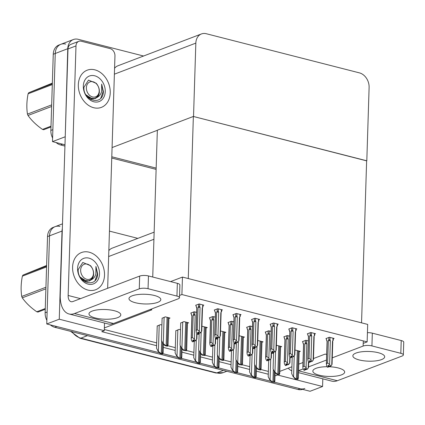 <?xml version="1.0" encoding="UTF-8"?>
<svg xmlns="http://www.w3.org/2000/svg" width="425" height="425" viewBox="0 0 425 425"><rect width="100%" height="100%" fill="white"/><g stroke="black" fill="none" stroke-linecap="round" stroke-linejoin="round"><path stroke-width="0.64" d="M150.397 309.421L151.874 309.798L104.364 327.919L104.274 330.708L101.772 331.665L156.602 345.679M104.518 323.037L104.364 327.919M279.788 371.386L291.917 366.764M298.78 364.145L302.993 362.541M313.475 358.541L325.152 354.089L326.66 354.477M104.274 330.708L59.261 319.207L46.755 323.972L49.523 235.827A12.569 9.669 -110.9 0 1 55.123 226.658A12.569 9.669 -110.9 0 1 59.978 226.435M59.261 319.207L62.029 231.057A12.569 9.669 -110.9 0 1 62.342 228.549M274.996 375.939L277.552 374.999L277.573 374.398M163.327 347.395L175.212 350.434M181.937 352.155L193.821 355.188M200.547 356.91L212.431 359.948M219.162 361.664L231.046 364.703M237.772 366.424L249.656 369.463M256.381 371.179L268.265 374.218M322.809 378.834L322.57 386.506L310.064 391.271L274.592 382.208L299.986 388.694A12.569 9.669 -110.9 0 0 304.842 388.477M271.012 381.289L255.977 377.448L271.012 381.289M252.397 376.534L237.368 372.693L252.397 376.534M233.787 371.774L218.758 367.933L233.787 371.774M215.178 367.019L200.143 363.178L215.178 367.019M196.568 362.265L181.533 358.418L196.568 362.265M177.953 357.505L162.924 353.664L177.953 357.505M302.536 389.348A12.569 9.669 -110.9 0 1 297.989 389.459L54.83 327.308L56.833 326.549L159.343 352.75L46.755 323.972M322.57 386.506L277.552 374.999M109.453 231.115L137.833 238.372M154.148 232.151L112.179 248.152A12.569 9.669 69.1 0 0 108.837 250.638M275.081 373.145L275.474 373.033M275.14 373.161L275.055 375.955M104.311 329.497L156.687 342.885M163.413 344.606L164.071 344.771M167.87 345.743L175.297 347.639M182.028 349.361L182.681 349.531M186.485 350.503L193.912 352.399M200.637 354.121L201.296 354.285M205.094 355.257L212.521 357.154M219.247 358.875L219.906 359.045M223.704 360.012L231.131 361.914M237.862 363.63L238.515 363.8M242.314 364.772L249.741 366.669M256.472 368.39L257.13 368.555M260.929 369.527L268.356 371.423M333.322 338.757L334.114 338.454L329.412 337.253L325.911 338.587L326.358 338.704M299.168 351.783L300.305 351.348L295.603 350.147L294.971 350.386M314.712 334.002L315.504 333.699L310.803 332.493L307.302 333.832L307.748 333.944M280.558 347.023L281.695 346.587L276.994 345.387L276.362 345.631M296.103 329.242L296.894 328.939L292.193 327.739L288.692 329.072L289.138 329.189M261.943 342.268L263.086 341.833L258.379 340.632L257.747 340.871M277.488 324.487L278.285 324.185L273.578 322.984L270.077 324.317L270.523 324.429M258.878 319.728L259.67 319.425L254.968 318.224L251.467 319.558L251.913 319.674M203.044 305.458L203.841 305.155L199.134 303.955L195.633 305.288L196.079 305.405M187.499 323.239L188.642 322.803L183.935 321.603L180.726 323.011M206.109 327.999L207.251 327.563L202.55 326.363L201.912 326.602M224.724 332.754L225.861 332.318L221.159 331.118L220.527 331.357M243.334 337.508L244.471 337.078L239.769 335.872L239.137 336.117M221.659 310.218L222.45 309.915L217.743 308.709L214.242 310.048L214.694 310.16M240.268 314.973L241.06 314.67L236.358 313.469L232.857 314.803L233.304 314.92M168.89 318.484L170.027 318.049L165.325 316.848L162.116 318.256M308.327 340.908L305.904 340.292L302.403 341.626L302.85 341.737M273.567 353.558L272.096 353.18L271.458 353.425M289.717 336.154L287.289 335.532L283.788 336.871L284.24 336.983M254.958 348.803L253.481 348.426L252.848 348.665M271.108 331.394L268.68 330.777L265.179 332.111L265.625 332.228M252.492 326.639L250.07 326.017L246.569 327.356L247.015 327.468M233.883 321.884L231.46 321.263L227.959 322.596L228.406 322.713M196.663 312.37L194.236 311.748L190.735 313.082L191.181 313.198M180.513 329.773L179.037 329.396L175.828 330.809M199.123 334.533L197.652 334.156L197.014 334.395M215.273 317.124L212.845 316.508L209.344 317.842L209.791 317.953M236.348 344.048L234.871 343.671L234.239 343.91M217.738 339.288L216.261 338.911L215.629 339.155M161.904 325.019L160.427 324.642L157.218 326.049M367.142 341.886L367.694 324.418L182.458 277.073L181.905 294.541L367.142 341.886L363.221 343.384M181.905 294.541L179.552 295.439M182.458 277.073L170.59 281.594M152.734 277.036L157.351 130.193L193.359 116.461L366.637 160.751L361.547 322.846L188.27 278.556L193.359 116.461M156.161 168.114L111.791 156.772L156.161 168.114M64.935 146.072L60.562 144.957L62.565 144.192L64.977 144.808L52.487 141.615L55.255 53.47A12.569 9.669 -110.9 0 1 60.855 44.301A12.569 9.669 -110.9 0 1 65.71 44.083M65.227 136.908L67.761 48.705A12.569 9.669 -110.9 0 1 73.36 39.536A12.569 9.669 -110.9 0 1 78.216 39.312L143.565 56.015M64.988 136.85L52.487 141.615M366.807 160.793L369.112 87.407A12.569 9.669 69.1 0 0 359.412 72.866L206.29 33.729A12.569 9.669 69.1 0 0 201.434 33.947A12.569 9.669 69.1 0 0 195.835 43.116L193.529 116.508L366.637 160.863M157.346 130.305L112.078 147.565M201.434 33.947L117.911 65.795A12.569 9.669 69.1 0 0 114.569 68.282M46.867 320.365A12.569 9.669 -110.9 0 1 45.13 312.768L47.133 312.008L49.523 235.827A12.569 9.669 -110.9 0 1 55.123 226.658L62.491 223.847M45.13 312.768L47.526 236.587A12.569 9.669 -110.9 0 1 53.125 227.417L55.123 226.658M54.83 327.308A12.569 9.669 -110.9 0 1 50.362 324.897M106.643 340.606A3.352 1.881 104.3 0 0 106.718 340.574L96.645 337.997M187.266 361.213A3.352 1.881 104.3 0 0 187.345 361.181L177.273 358.604M214.142 368.082A3.352 1.881 104.3 0 0 214.221 368.05L204.149 365.473M133.599 347.443L123.521 344.866M160.395 354.344A3.352 1.881 104.3 0 0 160.469 354.312L150.397 351.735M52.599 138.008A12.569 9.669 -110.9 0 1 50.862 130.417L52.859 129.652L55.255 53.47A12.569 9.669 -110.9 0 1 60.855 44.301L73.36 39.536M50.862 130.417L53.258 54.235A12.569 9.669 -110.9 0 1 58.857 45.066L60.855 44.301M156.118 169.378L111.748 158.036M60.562 144.957A12.569 9.669 -110.9 0 1 56.095 142.54M162.865 353.802L162.355 353.998L159.933 353.377L158.398 351.374L160.438 353.186A2.093 0.637 -178.2 0 1 161.266 353.318L162.27 353.579A2.093 0.637 -178.2 0 1 162.865 353.802L162.764 352.49M157.223 325.863L156.522 348.149L158.148 351.47M159.933 353.377L160.438 353.186M167.763 346.008L167.259 346.205L164.831 345.583L163.296 343.581L165.336 345.387A2.093 0.637 -178.2 0 1 166.164 345.525L167.168 345.785A2.093 0.637 -178.2 0 1 167.763 346.008L167.663 344.696M162.122 318.07L161.42 340.351L163.046 343.676M164.831 345.583L165.336 345.387M181.475 358.562L178.542 358.132L177.007 356.129L179.047 357.94A2.093 0.637 -178.2 0 1 179.876 358.078L180.885 358.333A2.093 0.637 -178.2 0 1 181.475 358.562L181.374 357.244M175.833 330.618L175.132 352.904L176.758 356.224M178.542 358.132L179.047 357.94M200.09 363.317L199.58 363.513L197.152 362.892L195.617 360.889L197.662 362.695A2.093 0.637 -178.2 0 1 198.486 362.833L199.495 363.093A2.093 0.637 -178.2 0 1 200.09 363.317L199.989 362.004M194.273 340.914L193.742 357.664L195.373 360.984M197.152 362.892L197.662 362.695M218.7 368.077L215.762 367.646L214.232 365.643L216.272 367.455A2.093 0.637 -178.2 0 1 217.095 367.593L218.105 367.848A2.093 0.637 -178.2 0 1 218.7 368.077L218.599 366.759M212.883 345.674L212.357 362.419L213.982 365.739M215.762 367.646L216.272 367.455M186.373 350.768L183.441 350.338L181.905 348.335L183.945 350.147A2.093 0.637 -178.2 0 1 184.774 350.285L185.783 350.54A2.093 0.637 -178.2 0 1 186.373 350.768L186.272 349.451M180.731 322.825L180.03 345.111L181.656 348.431M183.441 350.338L183.945 350.147M204.988 355.523L202.05 355.098L200.52 353.09L202.56 354.902A2.093 0.637 -178.2 0 1 203.384 355.04L204.393 355.295A2.093 0.637 -178.2 0 1 204.988 355.523L204.887 354.211M199.171 333.083L198.645 349.865L200.271 353.186M202.05 355.098L202.56 354.902M223.598 360.278L223.088 360.474L220.66 359.853L219.13 357.85L221.17 359.662A2.093 0.637 -178.2 0 1 221.999 359.794L223.003 360.055A2.093 0.637 -178.2 0 1 223.598 360.278L223.497 358.966M217.781 337.838L217.255 354.625L218.88 357.946M220.66 359.853L221.17 359.662M242.208 365.038L239.275 364.608L237.74 362.605L239.78 364.416A2.093 0.637 -178.2 0 1 240.608 364.554L241.618 364.809A2.093 0.637 -178.2 0 1 242.208 365.038L242.107 363.72M236.39 342.592L235.864 359.38L237.49 362.7M239.275 364.608L239.78 364.416M192.52 341.806L193.587 341.445L192.52 341.721M193.566 339.915L193.518 341.424M193.428 339.968L193.386 341.392L192.312 341.753L191.42 340.186L191.181 338.704L191.314 338.04L192.467 337.599L193.168 315.281A2.848 0.866 1.8 0 1 195.165 315.201L194.788 314.399L194.863 311.908M196.77 333.147L196.568 339.591L195.59 340.68L194.592 341.062L193.673 339.873L192.674 340.255L193.386 341.392M193.311 341.371L192.312 341.753M193.587 341.445L194.188 340.776M196.568 339.591L196.764 338.698M195.59 340.68L194.315 340.988M191.192 312.912L191.16 313.91L192.015 315.717A2.848 0.866 -178.2 0 0 191.893 315.961A2.848 0.866 -178.2 0 0 191.909 316.062M191.16 313.91L191.893 316.009M193.168 315.281L193.619 314.298L194.788 314.399M192.467 337.599L194.416 339.044L195.165 315.201M195.314 340.611L194.416 339.044M192.015 315.717L191.314 338.04M196.09 305.118L196.058 306.074L196.918 307.886L196.217 330.204L197.365 329.768L198.066 307.445L198.518 306.462L199.686 306.563L199.761 304.114M196.058 306.074L196.791 308.178M202.72 304.868L202.64 307.317L202.215 307.918L201.466 331.76L200.488 332.844L199.32 331.208L200.069 307.365L199.686 306.563M198.215 333.54L197.211 333.917L198.215 333.54L197.572 332.419L198.576 332.037L199.213 333.158L200.212 332.775M197.211 333.917L196.318 332.355L196.217 330.204M196.812 308.226A2.848 0.866 1.8 0 1 196.796 308.125A2.848 0.866 1.8 0 1 196.918 307.886M197.365 329.768L199.32 331.208M198.066 307.445A2.848 0.866 1.8 0 1 200.069 307.365M202.215 307.918A2.848 0.866 1.8 0 1 202.491 308.306A2.848 0.866 1.8 0 1 202.465 308.407M200.488 332.844L199.213 333.158M197.423 333.885L198.491 333.609L199.091 332.94M201.466 331.76L201.663 330.862M198.464 332.079L198.491 333.609M198.284 333.556L198.326 332.132M197.418 333.97L198.417 333.588M359.263 359.954A15.922 4.85 -178.2 0 0 375.843 360.878A15.922 4.85 -178.2 0 0 384.683 356.83A15.922 4.85 -178.2 0 0 378.271 352.707A15.922 4.85 -178.2 0 0 361.691 351.778A15.922 4.85 -178.2 0 0 352.856 355.826A15.922 4.85 -178.2 0 0 359.263 359.954M327.202 366.711A15.922 4.85 -178.2 0 0 312.842 371.083A15.922 4.85 -178.2 0 0 319.255 375.211A15.922 4.85 -178.2 0 0 335.83 376.136A15.922 4.85 -178.2 0 0 344.67 372.087A15.922 4.85 -178.2 0 0 338.257 367.96A15.922 4.85 -178.2 0 0 328.918 366.738M298.568 370.812L337.338 380.726L402.108 356.028A6.285 1.918 -178.2 0 0 403.346 354.933A6.285 1.918 -178.2 0 0 400.817 353.308L401.221 340.542A6.285 1.918 1.8 0 1 403.75 342.173L403.346 354.933M367.434 332.674A6.285 1.918 1.8 0 1 372.327 333.158L371.928 345.923L400.817 353.308M371.928 345.923A6.285 1.918 -178.2 0 0 363.136 346.067L363.301 340.903M298.573 370.685L303.195 368.921M308.561 366.876L326.485 360.039M332.26 357.839L363.136 346.067M372.327 333.158L401.221 340.542M288.267 368.156A25.139 14.11 -75.7 0 0 291.789 370.818M337.338 380.726A25.139 14.11 104.3 0 1 331.867 381.151L298.515 372.624M135.394 302.733A15.922 4.85 -178.2 0 0 151.969 303.657A15.922 4.85 -178.2 0 0 160.809 299.609A15.922 4.85 -178.2 0 0 154.397 295.487A15.922 4.85 -178.2 0 0 137.822 294.557A15.922 4.85 -178.2 0 0 128.982 298.61A15.922 4.85 -178.2 0 0 135.394 302.733M95.381 317.99A15.922 4.85 -178.2 0 0 111.961 318.915A15.922 4.85 -178.2 0 0 120.801 314.867A15.922 4.85 -178.2 0 0 114.389 310.744A15.922 4.85 -178.2 0 0 97.814 309.814A15.922 4.85 -178.2 0 0 88.974 313.868A15.922 4.85 -178.2 0 0 95.381 317.99M78.328 84.703A19.901 15.311 69.1 0 0 101.373 107.376A19.901 15.311 69.1 0 0 110.24 92.863A19.901 15.311 69.1 0 0 87.194 70.189A19.901 15.311 69.1 0 0 78.328 84.703A19.901 15.311 -110.9 0 1 87.194 70.189A19.901 15.311 -110.9 0 1 110.24 92.863A19.901 15.311 -110.9 0 1 101.373 107.376A19.901 15.311 -110.9 0 1 78.328 84.703M72.595 267.059A19.901 15.311 69.1 0 0 95.646 289.733A19.901 15.311 69.1 0 0 104.513 275.214A19.901 15.311 69.1 0 0 81.462 252.54A19.901 15.311 69.1 0 0 72.595 267.059A19.901 15.311 -110.9 0 1 81.462 252.54A19.901 15.311 -110.9 0 1 104.513 275.214A19.901 15.311 -110.9 0 1 95.646 289.733A19.901 15.311 -110.9 0 1 72.595 267.059M78.79 41.326A6.285 4.834 69.1 0 0 75.99 45.911L67.989 48.96A6.285 4.834 -110.9 0 1 70.789 44.381L78.79 41.326A6.285 4.834 69.1 0 1 81.218 41.214L110.107 48.599A6.285 4.834 69.1 0 1 114.957 55.872L107.658 288.288M67.989 48.96L60.244 295.332A25.139 14.11 -75.7 0 0 69.025 313.969A25.139 14.11 -75.7 0 0 74.497 313.544L139.267 288.846L139.666 276.085L72.898 301.543A8.378 4.702 104.3 0 1 71.076 301.686A8.378 4.702 104.3 0 1 68.149 295.471L75.99 45.911M74.497 313.544L113.47 323.505L178.234 298.807A6.285 1.918 -178.2 0 0 179.477 297.718A6.285 1.918 -178.2 0 0 176.949 296.087L177.347 283.326A6.285 1.918 1.8 0 1 179.881 284.952L179.477 297.718M139.666 276.085A6.285 1.918 1.8 0 1 148.458 275.942L148.054 288.703L176.949 296.087M148.054 288.703A6.285 1.918 -178.2 0 0 139.267 288.846M148.458 275.942L177.347 283.326M113.47 323.505A25.139 14.11 104.3 0 1 107.993 323.93L69.025 313.969M211.129 346.561L212.202 346.2L211.129 346.476M212.176 344.67L212.128 346.184M212.038 344.723L211.995 346.147L210.922 346.508L210.03 344.946L209.791 343.458L209.929 342.794L211.076 342.359L211.778 320.036A2.848 0.866 1.8 0 1 213.78 319.961L213.398 319.154L213.477 316.668M215.385 337.902L215.178 344.351L214.2 345.435L213.201 345.817L212.288 344.632L211.283 345.01L211.995 346.147M211.926 346.131L210.922 346.508M212.202 346.2L212.803 345.53M215.178 344.351L215.374 343.458M214.2 345.435L212.925 345.748M209.801 317.666L209.769 318.665L210.63 320.477A2.848 0.866 -178.2 0 0 210.508 320.716A2.848 0.866 -178.2 0 0 210.524 320.817M209.769 318.665L210.502 320.769M211.778 320.036L212.229 319.058L213.398 319.154M211.076 342.359L213.031 343.798L213.78 319.961M213.924 345.366L213.031 343.798M210.63 320.477L209.929 342.794M229.739 351.321L230.812 350.954L229.744 351.231M230.786 349.43L230.743 350.938M230.653 349.483L230.605 350.901L229.537 351.268L228.639 349.701L228.4 348.213L228.538 347.554L229.686 347.113L230.387 324.796A2.848 0.866 1.8 0 1 232.39 324.716L232.008 323.908L232.087 321.422M233.994 342.662L233.792 349.106L232.81 350.195L231.811 350.577L230.897 349.387L229.898 349.77L230.605 350.901M230.536 350.885L229.537 351.268M230.812 350.954L231.413 350.29M233.792 349.106L233.989 348.213M232.81 350.195L231.535 350.503M228.411 322.426L228.384 323.425L229.24 325.231A2.848 0.866 -178.2 0 0 229.117 325.476A2.848 0.866 -178.2 0 0 229.133 325.577M228.384 323.425L229.117 325.523M230.387 324.796L230.839 323.813L232.008 323.908M229.686 347.113L231.641 348.558L232.39 324.716M232.539 350.12L231.641 348.558M229.24 325.231L228.538 347.554M248.349 356.076L249.422 355.714L248.354 355.991M249.401 354.184L249.353 355.693M249.262 354.237L249.215 355.661L248.147 356.022L247.249 354.461L247.015 352.973L247.148 352.309L248.301 351.868L249.002 329.55A2.848 0.866 1.8 0 1 251 329.471L250.623 328.668L250.697 326.182M252.604 347.416L252.402 353.866L251.425 354.949L250.421 355.332L249.507 354.142L248.508 354.524L249.215 355.661M249.146 355.64L248.147 356.022M249.422 355.714L250.022 355.045M252.402 353.866L252.599 352.968M251.425 354.949L250.15 355.263M247.026 327.181L246.994 328.18L247.849 329.991A2.848 0.866 -178.2 0 0 247.727 330.23A2.848 0.866 -178.2 0 0 247.743 330.331M246.994 328.18L247.727 330.278M249.002 329.55L249.454 328.567L250.623 328.668M248.301 351.868L250.251 353.313L251 329.471M251.148 354.88L250.251 353.313M247.849 329.991L247.148 352.309M214.699 309.873L214.673 310.834L215.528 312.641L214.827 334.958L215.974 334.523L216.676 312.205L217.127 311.222L218.296 311.318L218.376 308.874M214.673 310.834L215.406 312.933M221.329 309.628L221.255 312.078L220.83 312.672L220.081 336.515L219.098 337.604L217.929 335.968L218.678 312.125L218.296 311.318M216.824 338.295L215.826 338.677L216.824 338.295L216.187 337.179L217.186 336.797L217.823 337.912L218.827 337.53M215.826 338.677L214.928 337.11L214.827 334.958M215.422 312.986A2.848 0.866 1.8 0 1 215.406 312.88A2.848 0.866 1.8 0 1 215.528 312.641M215.974 334.523L217.929 335.968M216.676 312.205A2.848 0.866 1.8 0 1 218.678 312.125M220.83 312.672A2.848 0.866 1.8 0 1 221.101 313.06A2.848 0.866 1.8 0 1 221.08 313.161M219.098 337.604L217.823 337.912M216.033 338.64L217.101 338.364L217.701 337.7M220.081 336.515L220.278 335.623M217.074 336.839L217.101 338.364M216.893 338.311L216.941 336.892M216.028 338.73L217.032 338.348M233.314 314.627L233.282 315.589L234.138 317.395L233.437 339.718L234.589 339.277L235.291 316.96L235.742 315.977L236.911 316.078L236.985 313.629M233.282 315.589L234.016 317.688M239.939 314.383L239.865 316.832L239.44 317.433L238.691 341.27L237.713 342.359L236.539 340.723L237.288 316.88L236.911 316.078M235.434 343.049L234.435 343.432L235.434 343.049L234.797 341.934L235.795 341.551L236.438 342.672L237.437 342.29M234.435 343.432L233.538 341.865L233.437 339.718M234.032 317.741A2.848 0.866 1.8 0 1 234.016 317.64A2.848 0.866 1.8 0 1 234.138 317.395M234.589 339.277L236.539 340.723M235.291 316.96A2.848 0.866 1.8 0 1 237.288 316.88M239.44 317.433A2.848 0.866 1.8 0 1 239.711 317.815A2.848 0.866 1.8 0 1 239.689 317.916M237.713 342.359L236.438 342.672M234.643 343.4L235.71 343.124L236.311 342.454M238.691 341.27L238.887 340.377M235.689 341.594L235.71 343.124M235.508 343.071L235.551 341.647M234.643 343.485L235.641 343.103M251.924 319.388L251.892 320.344L252.753 322.155L252.052 344.473L253.199 344.038L253.9 321.714L254.352 320.737L255.521 320.832L255.595 318.383M251.892 320.344L252.625 322.447M258.554 319.143L258.474 321.587L258.049 322.187L257.3 346.03L256.323 347.113L255.154 345.477L255.903 321.64L255.521 320.832M254.049 347.809L253.045 348.192L254.049 347.809L253.406 346.694L254.41 346.311L255.048 347.427L256.047 347.044M253.045 348.192L252.153 346.625L252.052 344.473M252.641 322.495A2.848 0.866 1.8 0 1 252.625 322.394A2.848 0.866 1.8 0 1 252.753 322.155M253.199 344.038L255.154 345.477M253.9 321.714A2.848 0.866 1.8 0 1 255.903 321.64M258.049 322.187A2.848 0.866 1.8 0 1 258.32 322.575A2.848 0.866 1.8 0 1 258.299 322.676M256.323 347.113L255.048 347.427M253.252 348.155L254.32 347.878L254.926 347.209M257.3 346.03L257.497 345.137M254.299 346.354L254.32 347.878M254.118 347.825L254.161 346.402M253.252 348.24L254.251 347.862M270.534 324.142L270.502 325.104L271.363 326.91L270.661 349.233L271.809 348.792L272.51 326.474L272.962 325.492L274.13 325.592L274.21 323.143M270.502 325.104L271.235 327.202M277.164 323.898L277.089 326.347L276.664 326.942L275.91 350.784L274.933 351.873L273.764 350.237L274.513 326.395L274.13 325.592M272.659 352.564L271.655 352.947L272.659 352.564L272.021 351.448L273.02 351.066L273.658 352.182L274.656 351.804M271.655 352.947L270.762 351.379L270.661 349.233M271.256 327.255A2.848 0.866 1.8 0 1 271.24 327.154A2.848 0.866 1.8 0 1 271.363 326.91M271.809 348.792L273.764 350.237M272.51 326.474A2.848 0.866 1.8 0 1 274.513 326.395M276.664 326.942A2.848 0.866 1.8 0 1 276.935 327.33A2.848 0.866 1.8 0 1 276.914 327.431M274.933 351.873L273.658 352.182M271.867 352.915L272.935 352.633L273.535 351.969M275.91 350.784L276.112 349.892M272.908 351.108L272.935 352.633M272.728 352.585L272.77 351.162M271.862 353L272.861 352.617M82.631 280.128L89.287 280.994L91.237 279.825C93.548 278.641 95.094 276.702 95.864 273.998L95.933 266.438L97.676 273.966L97.511 275.676C95.519 288.416 77.254 282.551 78.2 269.599L82.779 262.453L90.801 265.8M99.508 273.939A13.664 10.513 -110.9 0 1 88.145 284.144A13.664 10.513 -110.9 0 1 77.6 268.34A13.664 10.513 -110.9 0 1 88.963 258.134A13.664 10.513 -110.9 0 1 99.508 273.939M91.237 279.825A9.472 7.289 69.1 0 0 93.649 274.029M87.619 281.387L88.283 280.835M95.067 280.452L97.352 274.093L95.933 266.438M81.897 279.353L81.903 278.917M88.363 97.771L95.014 98.637L96.969 97.468C99.28 96.289 100.821 94.345 101.596 91.641L101.665 84.081L103.408 91.614L103.243 93.319C101.246 106.059 82.981 100.199 83.932 87.247L88.512 80.102L96.533 83.449M105.241 91.582A13.664 10.513 -110.9 0 1 93.877 101.787A13.664 10.513 -110.9 0 1 83.332 85.983A13.664 10.513 -110.9 0 1 94.695 75.777A13.664 10.513 -110.9 0 1 105.241 91.582M96.969 97.468A9.472 7.289 69.1 0 0 99.376 91.678M93.346 99.036L94.015 98.483M100.799 98.095L103.078 91.736L101.665 84.081M87.63 96.996L87.635 96.565M45.241 309.299L37.968 312.072A22.626 17.409 -110.9 0 1 37.373 311.934A22.626 17.409 -110.9 0 1 36.778 311.769L45.263 308.534M45.884 288.835L22.286 297.835C25.888 302.919 30.717 307.567 36.778 311.769M22.286 297.835A22.626 17.409 -110.9 0 1 21.733 296.459L45.932 287.231M46.569 266.927L22.371 276.154C20.947 283.401 20.735 290.169 21.733 296.459M22.371 276.154A22.626 17.409 -110.9 0 1 23.003 275.081L46.596 266.087M46.617 265.482L23.003 275.081M86.817 279.31A7.979 6.141 -110.9 0 1 80.654 270.072A7.979 6.141 -110.9 0 1 87.29 264.111A7.979 6.141 -110.9 0 1 93.452 273.344A7.979 6.141 -110.9 0 1 86.817 279.31M91.21 266.517C94.148 270.847 94.392 274.848 91.949 278.518C90.403 280.431 88.416 281.217 85.983 280.872L80.187 277.105M85.308 281.244L85.648 280.882M84.926 281.786L85.452 281.695M85.106 281.881L85.521 281.738M86.27 281.392L86.96 280.957M81.77 279.257L86.466 280.93M50.968 126.948L43.701 129.721A22.626 17.409 -110.9 0 1 43.106 129.577A22.626 17.409 -110.9 0 1 42.511 129.412L50.995 126.177M51.611 106.478L28.018 115.478C31.62 120.567 36.449 125.21 42.511 129.412M28.018 115.478A22.626 17.409 -110.9 0 1 27.46 114.102L51.664 104.874M52.302 84.57L28.103 93.797C26.674 101.044 26.462 107.812 27.46 114.102M28.103 93.797A22.626 17.409 -110.9 0 1 28.735 92.73L52.328 83.73M52.349 83.125L28.735 92.73M92.544 96.953A7.979 6.141 -110.9 0 1 86.387 87.72A7.979 6.141 -110.9 0 1 93.022 81.754A7.979 6.141 -110.9 0 1 99.184 90.993A7.979 6.141 -110.9 0 1 92.544 96.953M96.942 84.161C99.88 88.49 100.125 92.491 97.681 96.162C96.135 98.074 94.143 98.86 91.715 98.515L85.914 94.748M91.04 98.887L91.38 98.526M90.658 99.429L91.184 99.338M90.833 99.524L91.253 99.386M92.002 99.041L92.687 98.6M87.502 96.9L92.198 98.579M266.964 360.836L268.032 360.469L266.964 360.745M268.01 358.944L267.962 360.453M267.872 358.998L267.83 360.416L266.757 360.783L265.864 359.215L265.625 357.728L265.763 357.064L266.911 356.628L267.612 334.31A2.848 0.866 1.8 0 1 269.615 334.231L269.232 333.423L269.307 330.937M271.214 352.176L271.012 358.62L270.034 359.709L269.036 360.087L268.122 358.902L267.118 359.284L267.83 360.416M267.755 360.4L266.757 360.783M268.032 360.469L268.637 359.8M271.012 358.62L271.208 357.728M270.034 359.709L268.759 360.017M265.636 331.936L265.604 332.94L266.464 334.746A2.848 0.866 -178.2 0 0 266.337 334.985A2.848 0.866 -178.2 0 0 266.353 335.091M265.604 332.94L266.337 335.038M267.612 334.31L268.063 333.328L269.232 333.423M266.911 356.628L268.86 358.073L269.615 334.231M269.758 359.635L268.86 358.073M266.464 334.746L265.763 357.064M285.573 365.59L286.647 365.229L285.579 365.505M286.62 363.699L286.572 365.208M286.482 363.752L286.439 365.176L285.366 365.537L284.474 363.97L284.235 362.488L284.373 361.824L285.52 361.383L286.222 339.065A2.848 0.866 1.8 0 1 288.224 338.985L287.842 338.183L287.922 335.692M289.829 356.931L289.622 363.375L288.644 364.464L287.645 364.847L286.732 363.657L285.733 364.039L286.439 365.176M286.37 365.155L285.366 365.537M286.647 365.229L287.247 364.56M289.622 363.375L289.823 362.483M288.644 364.464L287.369 364.777M284.245 336.696L284.213 337.694L285.074 339.501A2.848 0.866 -178.2 0 0 284.952 339.745A2.848 0.866 -178.2 0 0 284.968 339.846M284.213 337.694L284.947 339.793M286.222 339.065L286.673 338.082L287.842 338.183M285.52 361.383L287.475 362.828L288.224 338.985M288.368 364.395L287.475 362.828M285.074 339.501L284.373 361.824M304.183 370.345L305.256 369.984L304.188 370.26M305.235 368.459L305.187 369.968M305.097 368.507L305.049 369.931L303.981 370.297L303.083 368.73L302.844 367.243L302.983 366.578L304.13 366.143L304.831 343.82A2.848 0.866 1.8 0 1 306.834 343.745L306.452 342.938L306.531 340.452M308.438 361.686L308.237 368.135L307.254 369.219L306.255 369.601L305.341 368.417L304.342 368.794L305.049 369.931M304.98 369.915L303.981 370.297M305.256 369.984L305.857 369.314M308.237 368.135L308.433 367.243M307.254 369.219L305.979 369.532M302.86 341.45L302.828 342.449L303.684 344.261A2.848 0.866 -178.2 0 0 303.562 344.5A2.848 0.866 -178.2 0 0 303.578 344.601M302.828 342.449L303.562 344.553M304.831 343.82L305.283 342.842L306.452 342.938M304.13 366.143L306.085 367.582L306.834 343.745M306.983 369.15L306.085 367.582M303.684 344.261L302.983 366.578M237.309 372.831L234.377 372.406L232.842 370.403L234.882 372.21A2.093 0.637 -178.2 0 1 235.71 372.348L236.714 372.603A2.093 0.637 -178.2 0 1 237.309 372.831L237.208 371.519M231.492 350.428L230.966 367.173L232.592 370.494M234.377 372.406L234.882 372.21M255.919 377.586L255.414 377.783L252.987 377.161L251.451 375.158L253.491 376.97A2.093 0.637 -178.2 0 1 254.32 377.103L255.329 377.363A2.093 0.637 -178.2 0 1 255.919 377.586L255.818 376.274M250.102 355.183L249.576 371.933L251.202 375.254M252.987 377.161L253.491 376.97M274.534 382.346L271.596 381.916L270.066 379.913L272.106 381.724A2.093 0.637 -178.2 0 1 272.93 381.862L273.939 382.118A2.093 0.637 -178.2 0 1 274.534 382.346L274.433 381.028M268.717 359.943L268.191 376.688L269.817 380.008M271.596 381.916L272.106 381.724M289.143 328.902L289.117 329.858L289.972 331.67L289.271 353.988L290.418 353.552L291.12 331.229L291.571 330.252L292.74 330.347L292.82 327.898M289.117 329.858L289.85 331.962M295.773 328.652L295.699 331.102L295.274 331.702L294.525 355.544L293.542 356.628L292.373 354.992L293.123 331.149L292.74 330.347M291.268 357.324L290.27 357.701L291.268 357.324L290.631 356.203L291.63 355.826L292.267 356.942L293.271 356.559M290.27 357.701L289.372 356.139L289.271 353.988M289.866 332.01A2.848 0.866 1.8 0 1 289.85 331.909A2.848 0.866 1.8 0 1 289.972 331.67M290.418 353.552L292.373 354.992M291.12 331.229A2.848 0.866 1.8 0 1 293.123 331.149M295.274 331.702A2.848 0.866 1.8 0 1 295.545 332.09A2.848 0.866 1.8 0 1 295.524 332.191M293.542 356.628L292.267 356.942M290.477 357.669L291.545 357.393L292.145 356.724M294.525 355.544L294.722 354.647M291.523 355.863L291.545 357.393M291.337 357.34L291.385 355.916M290.472 357.754L291.476 357.372M307.758 333.657L307.727 334.618L308.582 336.425L307.881 358.743L309.033 358.307L309.735 335.989L310.186 335.006L311.355 335.102L311.429 332.658M307.727 334.618L308.46 336.717M314.388 333.413L314.309 335.862L313.884 336.457L313.135 360.299L312.157 361.388L310.983 359.752L311.732 335.909L311.355 335.102M309.878 362.079L308.879 362.461L309.878 362.079L309.241 360.963L310.239 360.581L310.882 361.696L311.881 361.314M308.879 362.461L307.982 360.894L307.881 358.743M308.476 336.77A2.848 0.866 1.8 0 1 308.46 336.664A2.848 0.866 1.8 0 1 308.582 336.425M309.033 358.307L310.983 359.752M309.735 335.989A2.848 0.866 1.8 0 1 311.732 335.909M313.884 336.457A2.848 0.866 1.8 0 1 314.155 336.844A2.848 0.866 1.8 0 1 314.133 336.945M312.157 361.388L310.882 361.696M309.087 362.424L310.154 362.148L310.755 361.484M313.135 360.299L313.331 359.407M310.133 360.623L310.154 362.148M309.953 362.095L309.995 360.676M309.087 362.514L310.085 362.132M326.368 338.412L326.336 339.373L327.197 341.179L326.496 363.502L327.643 363.062L328.344 340.744L328.796 339.761L329.965 339.862L330.039 337.413M326.336 339.373L327.069 341.472M332.998 338.167L332.918 340.616L332.493 341.217L331.744 365.054L330.767 366.143L329.598 364.507L330.347 340.664L329.965 339.862M328.493 366.833L327.489 367.216L328.493 366.833L327.85 365.718L328.854 365.335L329.492 366.456L330.491 366.074M327.489 367.216L326.597 365.649L326.496 363.502M327.091 341.525A2.848 0.866 1.8 0 1 327.069 341.424A2.848 0.866 1.8 0 1 327.197 341.179M327.643 363.062L329.598 364.507M328.344 340.744A2.848 0.866 1.8 0 1 330.347 340.664M332.493 341.217A2.848 0.866 1.8 0 1 332.77 341.604A2.848 0.866 1.8 0 1 332.743 341.7M330.767 366.143L329.492 366.456M327.696 367.184L328.764 366.908L329.37 366.238M331.744 365.054L331.941 364.161M328.743 365.378L328.764 366.908M328.562 366.855L328.605 365.431M327.696 367.269L328.695 366.887M260.817 369.793L260.312 369.989L257.885 369.368L256.349 367.365L258.389 369.171A2.093 0.637 -178.2 0 1 259.218 369.309L260.227 369.569A2.093 0.637 -178.2 0 1 260.817 369.793L260.716 368.48M255.005 347.353L254.474 364.14L256.1 367.46M257.885 369.368L258.389 369.171M279.432 374.553L276.494 374.122L274.964 372.119L277.004 373.931A2.093 0.637 -178.2 0 1 277.828 374.069L278.837 374.324A2.093 0.637 -178.2 0 1 279.432 374.553L279.331 373.235M273.615 352.107L273.089 368.895L274.715 372.215M276.494 374.122L277.004 373.931M298.042 379.307L295.104 378.882L293.574 376.879L295.614 378.686A2.093 0.637 -178.2 0 1 296.443 378.824L297.447 379.079A2.093 0.637 -178.2 0 1 298.042 379.307L297.941 377.995M292.225 356.867L291.699 373.649L293.324 376.97M295.104 378.882L295.614 378.686M153.924 239.27L108.651 256.53M62.029 231.057L47.526 236.587M67.761 48.705L53.258 54.235M195.835 43.116L114.383 74.178M223.396 370.393L216.787 372.916A4.192 2.353 104.3 0 1 215.879 372.985L79.953 338.247A4.192 2.353 -75.7 0 0 80.867 338.172L216.787 372.916A16.761 12.893 69.1 0 0 223.263 372.619L215.879 372.985M71.931 331.681A16.761 12.893 69.1 0 0 80.867 338.172L87.476 335.654M297.989 389.459L299.986 388.694M159.221 325.098L158.398 351.374M161.659 340.834L161.266 353.318M162.61 342.784L162.27 353.579M164.119 317.305L163.296 343.581M167.052 317.289L166.164 345.525M168.056 317.544L167.168 345.785M177.836 329.858L177.007 356.129M180.269 345.594L179.876 358.078M181.22 347.544L180.885 358.333M196.281 339.915L195.617 360.889M198.879 350.349L198.486 362.833M199.835 352.298L199.495 363.093M214.891 344.67L214.232 365.643M217.488 355.109L217.095 367.593M218.445 357.058L218.105 367.848M182.734 322.065L181.905 348.335M185.661 322.044L184.774 350.285M186.671 322.304L185.783 350.54M201.179 332.079L200.52 353.09M204.271 326.804L203.384 355.04M205.28 327.059L204.393 355.295M219.789 336.839L219.13 357.85M222.886 331.558L221.999 359.794M223.89 331.813L223.003 360.055M238.398 341.594L237.74 362.605M241.496 336.313L240.608 364.554M242.505 336.573L241.618 364.809M193.619 314.298L193.694 311.955M198.518 306.462L198.592 304.162M68.149 295.471L80.522 298.637M212.229 319.058L212.303 316.715M230.839 323.813L230.913 321.47M249.454 328.567L249.523 326.23M217.127 311.222L217.202 308.917M235.742 315.977L235.811 313.677M254.352 320.737L254.426 318.431M272.962 325.492L273.036 323.191M268.063 333.328L268.138 330.985M286.673 338.082L286.748 335.739M305.283 342.842L305.357 340.499M233.5 349.43L232.842 370.403M236.103 359.863L235.71 372.348M237.054 361.813L236.714 372.603M252.11 354.184L251.451 375.158M254.713 364.618L254.32 377.103M255.669 366.573L255.329 377.363M270.725 358.944L270.066 379.913M273.323 369.378L272.93 381.862M274.279 371.328L273.939 382.118M291.571 330.252L291.646 327.946M310.186 335.006L310.255 332.706M328.796 339.761L328.87 337.461M257.013 346.348L256.349 367.365M260.105 341.073L259.218 369.309M261.115 341.328L260.227 369.569M275.623 351.108L274.964 372.119M278.715 345.828L277.828 374.069M279.724 346.088L278.837 374.324M294.233 355.863L293.574 376.879M297.33 350.588L296.443 378.824M298.334 350.843L297.447 379.079M79.953 338.247L70.593 331.341M223.263 372.619L226.812 371.269M163.434 344.085L163.157 352.793M168.911 317.762L168.056 344.994M182.043 348.845L181.767 357.547M200.653 353.6L200.382 362.302M219.263 358.355L218.992 367.062M187.521 322.522L186.665 349.754M206.136 327.277L205.28 354.508M224.745 332.037L223.89 359.268M243.355 336.791L242.5 364.023M197.041 333.62L196.876 338.879M191.893 315.961L191.181 338.704M196.796 308.125L196.079 330.868M202.996 306.993L203.06 304.959M202.491 308.306L201.774 331.043M215.65 338.374L215.486 343.639M210.508 320.716L209.791 343.458M234.265 343.129L234.095 348.394M229.117 325.476L228.4 348.213M252.875 347.889L252.71 353.148M247.727 330.23L247.015 352.973M215.406 312.88L214.689 335.623M221.606 311.748L221.675 309.713M221.101 313.06L220.384 335.803M234.016 317.64L233.304 340.382M240.221 316.508L240.284 314.473M239.711 317.815L238.999 340.558M252.625 322.394L251.913 345.137M258.83 321.263L258.894 319.228M258.32 322.575L257.608 345.318M271.24 327.154L270.523 349.892M277.44 326.017L277.504 323.983M276.935 327.33L276.218 350.072M271.485 352.644L271.32 357.908M266.337 334.985L265.625 357.728M290.094 357.404L289.93 362.663M284.952 339.745L284.235 362.488M308.709 362.158L308.539 367.423M303.562 344.5L302.844 367.243M237.878 363.115L237.602 371.817M256.488 367.869L256.211 376.577M275.097 372.629L274.826 381.331M289.85 331.909L289.133 354.652M296.055 330.777L296.119 328.743M295.545 332.09L294.833 354.832M308.46 336.664L307.748 359.407M314.665 335.532L314.728 333.498M314.155 336.844L313.443 359.587M327.069 341.424L326.358 364.167M333.274 340.292L333.338 338.257M332.77 341.604L332.053 364.342M261.97 341.546L261.109 368.778M280.58 346.306L279.724 373.538M299.189 351.061L298.334 378.293"/></g></svg>
